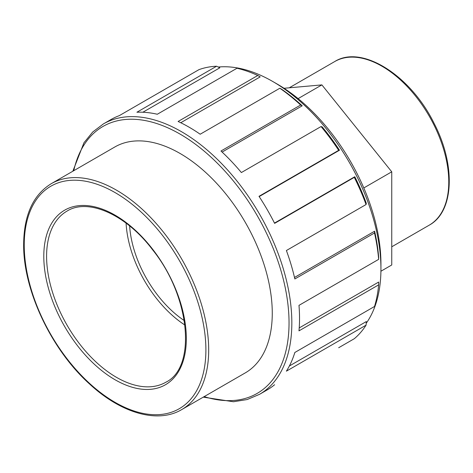 <?xml version="1.0" encoding="UTF-8"?>
<svg xmlns="http://www.w3.org/2000/svg" width="473" height="473" viewBox="0 0 473 473"><rect width="100%" height="100%" fill="white"/><g stroke="black" fill="none" stroke-linecap="round" stroke-linejoin="round"><path stroke-width="0.71" d="M380.919 271.23L391.75 264.975L391.75 171.811L321.882 84.892L298.12 98.609M321.882 84.892L284.031 88.274M391.75 171.811L363.808 187.947M294.502 277.456L374.604 231.202L374.515 232.964L294.845 278.958A156.125 90.136 -120 0 0 286.396 250.524L366.067 204.531L366.327 203.337A153.004 88.339 60 0 0 354.78 176.725L354.283 177.369L274.618 223.368A156.125 90.136 -120 0 0 259.003 196.325L338.674 150.331L339.484 150.225L259.174 196.585M354.78 176.725L274.476 223.09M339.484 150.225A153.004 88.339 60 0 0 322.202 126.918L321.043 126.551L241.372 172.544A156.125 90.136 -120 0 0 220.974 151.011L300.645 105.018L302.212 105.816L222.103 152.064M302.212 105.816A153.004 88.339 60 0 0 281.831 89.367L279.845 88.232L200.18 134.226A156.125 90.136 -120 0 0 178.102 121.478L257.767 75.485L260.197 76.874L180.751 122.744M257.767 75.485A156.125 90.136 60 0 0 236.973 68.254L157.302 114.247A156.125 90.136 -120 0 0 136.904 112.231L216.575 66.232L219.827 67.81L142.87 112.237M216.575 66.232A156.125 90.136 60 0 0 198.944 69.655L119.273 115.654A156.125 90.136 -120 0 0 111.078 119.48L103.38 123.926L92.708 132.008L83.952 142.757L72.842 171.22M338.674 347.732L354.283 338.715A156.125 90.136 60 0 0 366.067 325.164L286.396 371.157A156.125 90.136 -120 0 0 294.845 352.48L374.515 306.486A156.125 90.136 60 0 0 378.648 284.858L298.983 330.858A156.125 90.136 -120 0 0 298.983 305.363L378.648 259.364L378.66 257.076A153.004 88.339 60 0 0 374.604 231.202M203.278 397.143L233.479 401.748L247.172 399.543L259.5 394.346L267.204 389.9A156.125 90.136 -120 0 0 274.618 384.715M289.37 365.99L366.327 321.557L366.067 325.164M354.283 177.369A156.125 90.136 60 0 1 366.067 204.531M321.043 126.551A156.125 90.136 60 0 1 338.674 150.331M279.845 88.232A156.125 90.136 60 0 1 300.645 105.018M374.515 232.964A156.125 90.136 60 0 1 378.648 259.364M299.22 327.931L378.66 282.062L378.648 284.858M51.244 183.695L114.827 146.985A130.436 75.308 60 0 1 245.256 222.292A130.436 75.308 60 0 1 245.256 372.901L181.673 409.612A130.436 75.308 -120 0 0 181.673 258.997A130.436 75.308 -120 0 0 51.244 183.695C33.151 194.876 23.957 215.044 23.65 244.21C23.047 289.86 51.279 349.642 89.539 383.975C121.123 413.296 157.763 423.855 181.673 409.612M218.236 67.036A153.004 88.339 60 0 1 272.75 81.492A153.004 88.339 60 0 1 380.936 268.883A153.004 88.339 60 0 1 366.197 323.319M380.936 268.883L380.936 263.78A146.754 84.732 -120 0 0 277.166 84.046L272.75 81.492M184.304 320.617A83.993 48.494 60 0 1 129.632 225.917M184.943 325.081A88.93 51.344 60 0 1 126.084 223.132M259.5 394.346A156.125 90.136 -120 0 0 259.5 214.068A156.125 90.136 -120 0 0 103.38 123.926M73.753 170.7A154.151 89.001 60 0 1 188.148 139.109A154.151 89.001 60 0 1 288.737 313.339A154.151 89.001 60 0 1 204.182 396.616M46.591 256.313A98.816 57.05 60 0 1 67.054 211.076C88.019 197.838 126.025 214.381 152.744 249.981C190.595 296.973 196.543 367.444 165.863 382.225A98.816 57.05 60 0 1 89.722 355.755A98.816 57.05 60 0 1 46.591 256.313M43.794 256.313A100.79 58.191 -120 0 0 150.698 389.303A100.79 58.191 -120 0 0 150.698 246.764A100.79 58.191 -120 0 0 43.794 256.313M24.229 245.02A128.455 74.166 60 0 1 160.477 232.846A128.455 74.166 60 0 1 160.477 414.514A128.455 74.166 60 0 1 24.229 245.02M334.736 61.543A94.47 54.543 60 0 1 429.206 116.092A94.47 54.543 60 0 1 429.206 225.178C454.192 211.733 455.818 164.965 434.108 123.382C410.812 75.615 361.975 44.314 334.736 61.543L289.251 87.807M391.75 246.8L429.206 225.178"/></g></svg>
